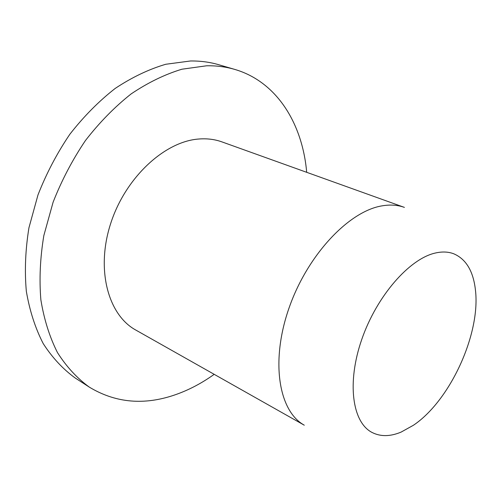 <?xml version="1.0" encoding="UTF-8"?>
<svg xmlns="http://www.w3.org/2000/svg" width="501" height="501" viewBox="0 0 501 501"><rect width="100%" height="100%" fill="white"/><g stroke="black" fill="none" stroke-linecap="round" stroke-linejoin="round"><path stroke-width="0.75" d="M435.363 253.024C409.417 258.723 376.739 296.028 361.791 339.346C346.692 382.664 352.253 422.249 371.955 432.407C380.447 436.772 390.16 436.665 401.094 432.1L413.375 425.286C450.098 400.794 480.86 333.591 475.411 289.791C473.257 271.072 466.036 259.073 453.737 253.782C448.289 251.715 442.164 251.464 435.363 253.024M306.687 172.313C302.454 123.653 276.884 81.738 234.806 69.426L218.668 64.704C209.775 62.093 200.362 60.853 190.443 60.984L165.768 64.266C148.784 69.276 131.932 77.329 115.211 88.42C98.872 101.177 83.767 116.426 69.908 134.18C57.07 153.099 46.424 173.352 37.976 194.945L28.939 227.786C25.382 249.805 24.511 270.972 26.334 291.281C29.64 310.714 35.27 328.149 43.211 343.592C52.286 357.651 62.957 369.131 75.225 378.017L89.347 387.148C114.366 402.234 141.532 405.259 170.835 396.222C185.877 391.55 200.331 384.254 214.196 374.335M234.806 69.426C225.938 66.821 216.545 65.606 206.619 65.788L181.919 69.213C164.892 74.367 147.97 82.596 131.149 93.906C114.698 106.907 99.474 122.438 85.471 140.499C72.488 159.731 61.692 180.31 53.093 202.229L43.844 235.545C40.143 257.871 39.153 279.301 40.869 299.842C44.075 319.475 49.612 337.067 57.483 352.616C66.495 366.757 77.116 378.274 89.347 387.148M404.413 207.395L221.956 141.896C214.754 139.309 206.994 138.351 198.684 139.028C164.391 141.507 125.244 177.799 110.602 223.759C95.76 269.688 108.147 314.979 135.809 330.065L304.276 425.199M403.787 207.176L403.274 207.001C396.892 204.934 389.884 204.54 382.263 205.817C349.153 210.971 307.739 254.596 289.209 307.526C270.49 360.438 278.424 410.187 303.568 424.779L304.038 425.055"/></g></svg>
